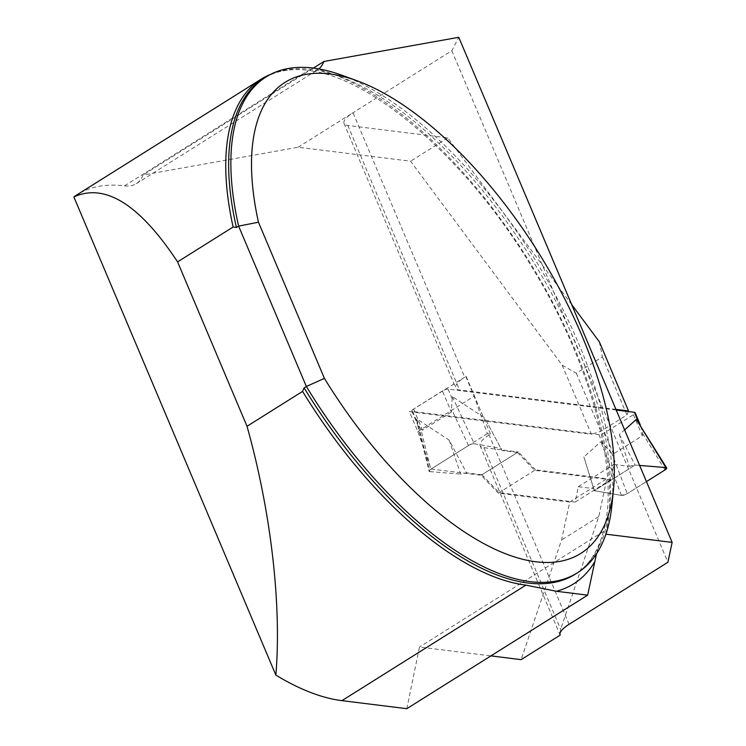 <?xml version="1.0" encoding="UTF-8"?>
<svg xmlns="http://www.w3.org/2000/svg" width="746" height="746" viewBox="0 0 746 746"><rect width="100%" height="100%" fill="white"/><g stroke="black" fill="none" stroke-linecap="round" stroke-linejoin="round"><path stroke-width="0.56" stroke-dasharray="3.73 2.8" d="M318.803 68.921A73.192 32.656 -122.1 0 1 318.085 69.49L312.63 71.01L308.462 70.366A293.486 130.951 57.9 0 0 292.516 69.742A293.486 130.951 57.9 0 0 270.556 74.404M599.336 341.799L602.414 356.886L576.35 373.261L562.176 365.139L410.589 161.211L298.083 147.232L143.046 175.03A73.192 32.656 -122.1 0 1 136.304 183.684A73.192 32.656 -122.1 0 1 124.498 185.885A293.486 130.951 57.9 0 0 77.155 194.706M342.032 75.29A292.758 130.625 -122.1 0 1 532.448 255.374A292.758 130.625 -122.1 0 1 611.925 505.126M596.492 553.858L603.281 532.15L603.747 533.511L605.659 534.145A300.079 133.888 -122.1 0 0 529.753 262.21A300.079 133.888 -122.1 0 0 318.085 69.49M562.176 365.139L591.382 434.284L409.423 411.68L417.825 431.58L431.048 469.048L481.114 475.267L498.328 493.162L569.73 502.03L561.561 539.992L521.128 659.65M406.803 708.7L419.476 647.024L490.905 655.893M603.766 531.311L419.476 647.024M498.328 493.162L535.488 469.831L606.899 478.699L598.73 516.661L560.666 629.307L559.92 633.941M535.488 469.831L518.284 451.936L481.114 475.267M417.825 431.58L474.13 396.229L487.352 433.696L490.495 434.088L489.106 434.955A23.424 7.171 157.1 0 0 480.107 445.632A23.424 7.171 157.1 0 0 483.93 447.665L518.284 451.936M569.73 502.03L606.899 478.699M571.678 304.582L447.759 137.87L347.832 125.459A23.424 7.171 -22.9 0 1 344.009 123.426A23.424 7.171 -22.9 0 1 353.007 112.749L451.824 50.7L458.771 37.3M615.944 409.386L459.555 389.962A23.424 7.171 -22.9 0 1 455.731 387.929A23.424 7.171 -22.9 0 1 464.73 377.252L409.423 411.68M628.309 411.54L626.929 414.916L600.856 431.291L591.382 434.284M447.759 137.87L410.589 161.211M298.083 147.232L353.007 112.749L464.73 377.252M313.348 68.1L143.046 175.03M451.824 50.7L667.912 562.251M490.495 434.088L466.119 376.376M487.352 433.696L431.048 469.048M465.728 376.329L474.13 396.229M576.35 373.261L600.856 431.291M602.414 356.886L626.929 414.916M598.73 516.661L561.561 539.992M616.224 410.039L448.113 389.16A4.392 1.343 157.1 0 0 442.425 390.96L451.349 412.072L452.328 396.583L484.676 417.872L502.077 450.547L484.676 417.872M442.425 390.96L413.582 409.069A4.392 1.343 157.1 0 0 411.895 411.074A4.392 1.343 157.1 0 0 412.613 411.456L598.898 434.592A4.392 1.343 157.1 0 0 604.577 432.792L633.429 414.683A4.392 1.343 157.1 0 0 635.116 412.678M633.429 414.683L642.343 435.804L613.501 453.913L611.599 452.897L627.274 493.628A4.392 1.343 -22.9 0 1 621.483 495.409L594.292 490.691L593.695 488.63L578.309 486.718L575.157 502.077L499.158 492.64L481.953 474.745L517.454 452.458L502.077 450.547M517.454 452.458L534.658 470.353L610.657 479.79L613.818 464.422L629.195 466.334L619.385 434.601L624.616 429.92M611.599 452.897L600.828 441.725L583.885 456.897L594.292 490.691L635.088 465.075L629.195 466.334M593.695 488.63L583.885 456.897M481.953 474.745L466.567 472.833L449.167 440.159L416.827 418.87L417.135 423.047L429.062 471.164A4.392 1.343 157.1 0 0 429.91 471.621L416.827 418.87M642.343 435.804L642.586 433.435L640.926 426.442L639.126 423.038M664.994 469.943L642.586 433.435M619.385 434.601L635.088 465.075L639.62 465.439L635.088 465.075L594.292 490.691L621.483 495.409L627.274 493.628L646.446 481.59L627.274 493.628M451.349 412.072L422.506 430.19L420.847 429.202L430.768 469.225L468.488 445.539A4.392 1.343 -22.9 0 1 474.279 443.758L452.328 396.583M468.488 445.539L451.843 409.74M474.279 443.758L501.471 448.477M621.483 495.409L600.828 441.725M420.847 429.202L417.135 423.047M430.768 469.225A4.392 1.343 157.1 0 0 429.062 471.164M449.167 440.159L460.674 474.092L466.567 472.833M429.91 471.621L460.674 474.092M575.157 502.077L610.657 479.79M578.309 486.718L613.818 464.422M534.658 470.353L499.158 492.64M124.498 185.885L308.462 70.366M601.696 537.456C595.942 554.586 587.139 566.829 575.278 574.168A292.758 130.625 57.9 0 0 530.229 256.773A292.758 130.625 57.9 0 0 263.925 78.302C271.992 73.201 281.522 70.348 292.516 69.742M483.93 447.665L560.666 629.307M569.095 624.309L489.106 434.955M347.832 125.459L459.555 389.962M448.113 389.16L452.253 398.951M412.613 411.456L416.753 421.248M598.898 434.592L603.029 444.383M604.577 432.792L613.501 453.913M413.582 409.069L422.506 430.19M312.611 71.103C376.04 80.493 469.831 163.094 532.019 267.376C591.653 364.085 620.327 473.635 603.346 531.907M480.107 445.632L560.097 634.977M136.304 183.684L317.423 69.956M344.009 123.426L455.731 387.929M640.292 424.931L640.926 426.442M411.895 411.074L417.713 424.838"/><path stroke-width="1.12" d="M275.852 675.093C281.746 604.857 270.938 511.542 247.019 426.283L302.568 391.398A293.486 130.951 57.9 0 0 525.911 585.134L556.357 591.27L587.643 595.159L406.803 708.7L341.938 700.643A293.486 130.951 57.9 0 1 275.852 675.093L73.863 196.935C105.046 182.789 139.614 204.432 177.576 261.883L233.125 227.008A293.486 130.951 57.9 0 1 261.119 79.197A293.486 130.951 57.9 0 1 270.556 74.404M261.119 79.197L77.155 194.706A293.486 130.951 57.9 0 0 73.863 196.935M302.568 391.398L304.126 387.855L306.345 386.456A292.758 130.625 -122.1 0 0 577.497 572.779A292.758 130.625 -122.1 0 0 611.925 505.126L613.51 489.143A278.118 124.097 57.9 0 0 538.015 251.887A278.118 124.097 57.9 0 0 357.12 80.801A278.118 124.097 57.9 0 0 258.452 222.215L324.417 378.39A278.118 124.097 57.9 0 0 506.394 554.082A278.118 124.097 57.9 0 0 613.51 489.143M236.398 227.521A292.758 130.625 57.9 0 1 263.925 78.302L266.145 76.903A292.758 130.625 -122.1 0 0 238.617 226.122L236.398 227.521L233.125 227.008M266.145 76.903A292.758 130.625 -122.1 0 1 342.032 75.29L357.12 80.801M324.417 378.39L306.345 386.456L238.617 226.122L258.452 222.215M587.643 595.159L596.492 553.858M247.019 426.283L177.576 261.883M490.905 655.893L521.128 659.65L560.162 635.135A23.424 7.171 157.1 0 1 560.097 634.977A23.424 7.171 157.1 0 1 569.095 624.309L667.912 562.251L672.137 542.398L458.771 37.3L323.885 61.48A73.192 32.656 -122.1 0 1 318.803 68.921M605.911 534.173L672.137 542.398M559.92 633.941L560.162 635.135M571.678 304.582L599.336 341.799L628.552 410.943L615.944 409.386M628.552 410.943L628.309 411.54M323.885 61.48L313.348 68.1M640.292 424.931L635.116 412.678A4.392 1.343 157.1 0 0 634.398 412.305L616.224 410.039M624.616 429.92L636.329 419.429L666.654 467.891A4.392 1.343 157.1 0 0 665.852 467.555L636.329 419.429M665.852 467.555L639.62 465.439L665.852 467.555L664.994 469.943L646.446 481.59L664.994 469.943A4.392 1.343 157.1 0 0 666.654 467.891M525.911 585.134L341.938 700.643M304.126 387.855A292.758 130.625 57.9 0 0 575.278 574.168L577.497 572.779M594.357 562.456A300.079 133.888 -122.1 0 1 556.357 591.27M634.398 412.305L638.529 422.096"/></g></svg>
